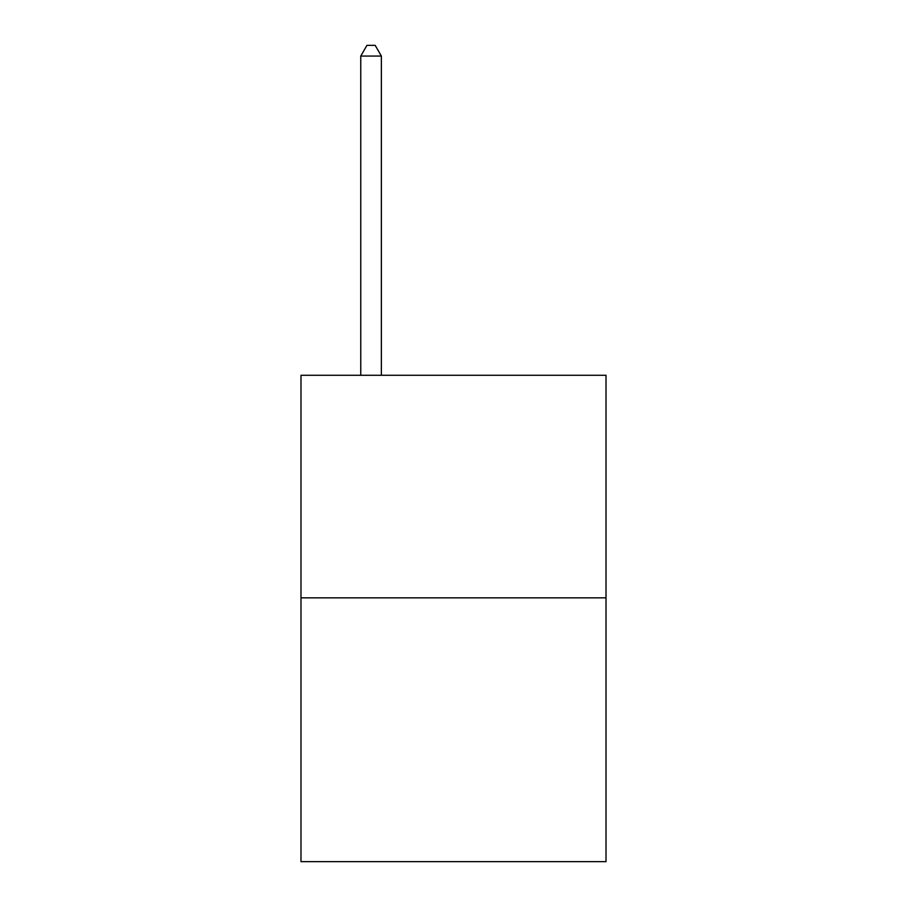 <?xml version="1.0" encoding="UTF-8"?>
<svg xmlns="http://www.w3.org/2000/svg" width="907" height="907" viewBox="0 0 907 907"><rect width="100%" height="100%" fill="white"/><g stroke="black" fill="none" stroke-linecap="round" stroke-linejoin="round"><path stroke-width="1.36" d="M606.012 597.849L606.012 375.271L300.988 375.271L300.988 861.65L606.012 861.65L606.012 597.849L300.988 597.849M381.371 375.271L381.371 56.064L360.759 56.064L360.759 375.271M360.759 56.064L366.938 45.35L375.181 45.35L381.371 56.064"/></g></svg>
